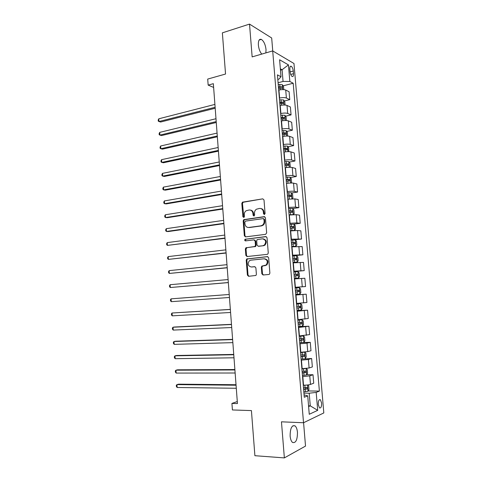<?xml version="1.0" encoding="UTF-8"?>
<svg xmlns="http://www.w3.org/2000/svg" width="482" height="482" viewBox="0 0 482 482"><rect width="100%" height="100%" fill="white"/><g stroke="black" fill="none" stroke-linecap="round" stroke-linejoin="round"><path stroke-width="0.72" d="M264.377 214.526L265.094 213.514L264.003 199.946L262.774 198.849L242.446 202.169L241.825 203.452L242.862 216.755L243.976 217.412L244.386 216.532L244.254 214.803C244.187 213.044 244.826 211.688 246.157 210.748L249.092 210.013C251.255 209.929 252.538 211.104 252.948 213.526L253.086 215.261L253.936 216.038L254.647 215.038L254.508 213.297C254.442 211.538 255.074 210.176 256.406 209.224L259.437 208.447C261.642 208.363 262.949 209.543 263.371 211.99L263.509 213.743L264.377 214.526M297.454 432.312C297.141 429.125 296.334 426.974 295.014 425.859C291.809 424.991 290.182 428.371 290.122 436.005C290.435 439.186 291.242 441.337 292.544 442.452C295.797 443.283 297.436 439.903 297.454 432.312M265.871 52.893L266.022 49.507C265.359 44.44 263.793 41.066 261.322 39.385C259.195 38.783 258.213 40.663 258.37 45.031C258.786 48.821 259.906 51.845 261.732 54.098M321.621 403.06L320.397 399.723C318.945 399.307 318.234 400.922 318.265 404.567L319.482 407.905C320.946 408.308 321.657 406.694 321.621 403.06M261.853 273.806L263.088 274.993L268.842 274.469L269.444 274.21L269.884 273.071L268.655 257.786L267.408 256.617L246.718 258.973L246.23 260.147L247.393 275.126L248.598 276.294L255.942 275.445L256.394 274.3L255.882 267.835L254.665 266.667L251.297 266.998C247.929 266.022 247.284 263.937 249.369 260.756L250.767 260.184L264.052 258.792C267.468 259.702 268.161 261.786 266.136 265.034L261.798 266.142L261.334 267.305L261.853 273.806L262.479 273.788L263.437 274.957M272.752 50.941L271.679 37.994L249.513 24.1L222.371 32.842L225.54 74.035L207.706 79.072L208.158 85.109L213.345 83.675L237.445 403.573L231.926 403.422L232.414 409.953L251.423 410.586L254.894 455.701L284.362 457.9L305.522 446.079L303.582 422.726M249.513 24.1L252.146 56.894L272.698 50.911L303.527 422.75L281.464 421.816L284.362 457.9M265.618 234.336L266.654 232.908L265.437 217.768L264.202 216.653L243.759 219.672L243.181 220.925L244.338 235.764L245.531 236.885L265.618 234.336M267.046 237.728L268.263 252.942L267.781 254.122L267.227 254.357L247.061 256.545L245.862 255.4L245.362 249.013L245.88 247.814L254.948 246.471L255.454 245.272L255.117 241.006L253.906 239.867L245.507 240.898C244.615 240.645 244.464 240.096 245.049 239.265L265.799 236.584L267.046 237.728M289.857 69.077L290.086 71.77C290.393 74.144 291.074 75.722 292.134 76.511C293.14 76.837 293.592 75.891 293.496 73.686L293.273 71.023C292.966 68.643 292.279 67.058 291.212 66.263C290.218 65.944 289.766 66.884 289.857 69.077M272.698 50.911L293.972 63.516L323.808 412.929L303.527 422.75M277.813 79.47L278.783 79.217L281.018 76.765L277.427 74.849L304.269 397.264L307.721 395.861L304.064 394.842M281.018 76.765L279.596 59.768L288.441 64.889L289.845 81.464L283.061 81.452L278.084 82.747M283.091 85.844L293.195 83.247L289.845 81.464M293.195 83.247L319.385 391.107L316.18 392.408L317.698 410.345L309.257 414.279L307.721 395.861M237.289 401.554L231.926 403.422M208.158 85.109L213.628 87.417M280.47 70.185L282.078 69.751L280.355 68.793M283.061 81.452L282.078 69.751L288.441 64.889M308.552 405.808L310.263 405.856L309.203 393.21L303.925 393.125M306.727 374.731L313.011 374.737L313.728 383.202L310.48 384.419C308.872 384.913 306.552 385.172 303.527 385.196L303.262 385.19M313.011 374.737L309.763 375.87L302.551 376.617M301.093 359.114L311.637 358.506L312.354 366.935L309.101 367.989L301.895 368.718M311.637 358.506L308.384 359.47L301.184 360.174M303.039 342.533L310.275 342.334L310.98 350.733L307.721 351.619L300.527 352.306M310.275 342.334L307.01 343.13L299.816 343.799M298.388 326.663L308.914 326.224L309.619 334.592L299.165 335.96M308.914 326.224L298.46 327.489M297.069 310.763L307.558 310.173L308.263 318.512L297.81 319.68M307.558 310.173L297.105 311.233M295.749 294.918L306.203 294.189L306.907 302.491L296.46 303.455M306.203 294.189L295.761 295.044M295.117 287.338L305.558 286.537L295.117 287.296M305.558 286.537L304.859 278.259L294.418 278.921M293.803 271.583L304.214 270.637L293.773 271.203M304.214 270.637L303.515 262.395L293.08 262.859M292.502 255.888L302.877 254.797L292.441 255.165M302.877 254.797L302.184 246.585L291.749 246.85M293.875 239.934L301.545 239.024L291.11 239.193M301.545 239.024L300.852 230.842L297.539 230.51L290.417 230.908M293.96 224.136L300.214 223.305L296.894 222.901L289.784 223.28M300.214 223.305L299.527 215.153L296.201 214.671L289.098 215.032M292.779 208.543L298.894 207.646L295.568 207.085L288.465 207.429M298.894 207.646L298.207 199.524L294.876 198.885L287.778 199.211M291.574 193.005L297.575 192.047L294.243 191.33C292.604 191.083 290.327 191.173 287.405 191.595L287.152 191.637M297.575 192.047L296.888 183.955L293.556 183.16C291.917 182.883 289.64 182.967 286.724 183.407L286.471 183.449M290.363 177.533L296.261 176.502L292.917 175.635C291.285 175.334 289.007 175.406 286.091 175.858L285.838 175.906M296.261 176.502L295.58 168.441L292.237 167.495C290.598 167.164 288.326 167.23 285.416 167.7L285.163 167.748M289.152 162.109L294.954 161.018L291.604 160C289.965 159.638 287.694 159.699 284.79 160.181L284.537 160.229M294.954 161.018L294.273 152.987L290.923 151.89C289.284 151.499 287.013 151.553 284.109 152.053L283.862 152.107M287.941 146.745L293.646 145.594L290.297 144.419C288.652 144.004 286.386 144.052 283.488 144.564L283.235 144.618M293.646 145.594L292.972 137.593L289.616 136.346C287.977 135.894 285.706 135.936 282.813 136.466L282.56 136.52M286.73 131.435L292.351 130.224L288.989 128.905C287.35 128.429 285.079 128.459 282.193 129.007L281.94 129.062M292.351 130.224L291.676 122.253L288.314 120.855C286.67 120.349 284.404 120.38 281.518 120.94L281.271 121M285.519 116.186L291.056 114.915L287.688 113.445C286.043 112.909 283.784 112.933 280.904 113.511L280.651 113.565M291.056 114.915L290.387 106.974L287.013 105.425C285.368 104.865 283.109 104.877 280.229 105.474L279.982 105.534M284.302 100.985L289.766 99.66L286.392 98.039C284.748 97.448 282.488 97.46 279.614 98.069L279.367 98.129M289.766 99.66L289.098 91.749L285.724 90.056C284.079 89.435 281.819 89.435 278.945 90.062L278.698 90.128M308.619 406.585L310.263 405.856L317.698 410.345M308.179 390.944L319.385 391.107M309.203 393.21L316.18 392.408M264.504 214.496L263.997 212.074C263.678 209.947 262.576 208.76 260.69 208.513M250.303 210.068C252.176 210.297 253.273 211.478 253.586 213.61L254.08 216.002M262.774 198.849L243.097 202.271L242.476 203.555L243.85 217.478M264.775 216.737L244.41 219.75L243.832 220.997L244.983 235.812L245.687 236.867M263.961 219.4L263.1 218.617L245.519 221.105L244.82 222.094L244.964 223.913C245.362 226.329 246.639 227.51 248.79 227.468L260.822 225.841L262.341 225.239C263.594 224.275 264.184 222.949 264.112 221.256L263.961 219.4L264.588 219.479L263.461 218.659M248.411 227.498L248.79 227.468M264.588 219.479L264.738 221.328C264.811 223.015 264.22 224.341 262.967 225.305L261.455 225.907L249.435 227.528M254.267 239.891L255.755 241.042L256.093 245.302L255.581 246.501L247.007 247.646L246.013 249.037L246.507 255.412L247.308 256.514M266.299 236.65L246.019 239.174L245.693 239.301L245.766 240.867M262.949 245.681L264.353 245.103C266.522 241.831 265.871 239.741 262.401 238.819L257.207 239.602L256.683 240.813L257.02 245.085L258.244 246.23L263.576 245.712L264.98 245.133C267.124 242.012 266.54 239.916 263.22 238.849M258.557 246.248L258.244 246.23M263.576 245.712L258.876 246.26M264.684 258.798C268.088 259.714 268.781 261.792 266.757 265.034L262.425 266.142L261.961 267.299L262.479 273.788M254.996 266.691L251.935 266.992M267.805 256.653L247.362 258.979L246.874 260.153L248.037 275.108L248.971 276.264M283.796 89.622L283.537 86.495L282.307 84.699L278.235 84.519M214.906 104.413L158.771 118.801L158.952 121.512L160.645 122.024L215.195 108.245M278.548 88.308L282.06 88.302C282.633 87.989 282.597 87.501 281.946 86.838L278.427 86.838M278.469 87.338L281.94 86.838L280.343 87.248M158.771 118.801L158.192 120.06L158.265 121.145L158.952 121.512L215.123 107.275M285.091 105.04L284.814 101.714L283.585 99.961L279.506 99.816M215.984 118.729L159.699 132.375L159.885 135.099L161.572 135.556L216.267 122.494M279.825 103.618L283.338 103.594C283.91 103.281 283.874 102.787 283.235 102.13L279.699 102.148M279.741 102.612L281.639 102.515L282.289 103.365M159.699 132.375L159.114 133.61L159.193 134.695L159.885 135.099L216.201 121.597M286.386 120.512L286.091 116.987L284.868 115.282L280.783 115.174M217.069 133.098L160.627 145.998L160.813 148.727L162.5 149.137L217.346 136.798M281.102 118.988L284.627 118.946C285.193 118.62 285.163 118.132 284.537 117.475L280.982 117.512M281.012 117.939L282.934 117.843L283.567 118.705M160.627 145.998L160.048 147.203L160.12 148.293L160.813 148.727L217.286 135.972M287.646 136.045L287.38 132.315L286.157 130.658L282.066 130.586M218.153 147.51L161.56 159.663L161.747 162.398L163.434 162.765L218.424 151.149M282.386 134.418L285.916 134.351L285.838 132.881L282.265 132.93M282.295 133.321L284.241 133.225L284.856 134.104M161.56 159.663L160.976 160.837L161.048 161.934L161.747 162.398L218.37 150.402M288.724 151.631L288.67 147.709L287.447 146.094L283.356 146.052M219.244 161.976L162.5 173.369L162.687 176.117L164.374 176.43L219.515 165.549M283.675 149.902L287.206 149.818L287.145 148.342L283.549 148.414M283.579 148.763L285.549 148.661L286.145 149.559M162.5 173.369L161.91 174.52L161.988 175.617L162.687 176.117L219.461 164.874M289.827 167.284L290.278 166.868L289.965 163.151L288.778 161.621L284.645 161.584M220.334 176.49L163.44 187.124L163.627 189.884L165.314 190.149L220.599 180.003M284.97 165.447L288.507 165.338L288.459 163.862L284.844 163.946M284.874 164.26L286.862 164.157L287.435 165.073M163.44 187.124L162.85 188.251L162.922 189.348L163.627 189.884L220.557 179.4M290.947 183.003L291.58 182.389L291.267 178.659L290.05 177.135L285.947 177.171M287.405 191.595L286.465 183.425M221.437 191.059L164.386 200.928L164.573 203.693L166.26 203.91L221.696 194.505M286.266 181.045L289.809 180.919L289.772 179.443L286.145 179.545M286.163 179.822L288.182 179.714L288.736 180.648M164.386 200.928L163.79 202.024L163.862 203.127L164.573 203.693L221.654 193.981M292.092 198.783L292.887 197.963L292.574 194.222L291.357 192.74L287.248 192.818M289.646 198.964L287.772 199.09M222.533 205.681L165.332 214.773L165.519 217.551L167.206 217.713L222.792 209.055M287.573 196.704L291.122 196.56L291.092 195.077L287.447 195.198M287.465 195.439L289.501 195.331L290.037 196.282M165.332 214.773L164.736 215.84L164.808 216.948L165.519 217.551L222.756 208.61M293.249 214.629L294.195 213.598L293.881 209.845L292.664 208.411L288.555 208.525M292.755 214.659L289.079 214.821M289.411 214.984L289.098 215.008M223.642 220.352L166.284 228.667L166.471 231.45L168.158 231.565L223.889 223.66M288.881 212.429L292.435 212.261L292.423 210.773L288.754 210.917M288.772 211.11L290.827 211.002L291.345 211.984M166.284 228.667L165.681 229.709L165.754 230.818L166.471 231.45L223.865 223.293M290.405 230.758L294.514 230.444L295.514 229.293L295.195 225.522L293.984 224.136L289.869 224.287M294.514 230.444L290.393 230.613M224.751 235.071L167.236 242.609L167.423 245.398L224.992 238.319M290.194 228.209L293.755 228.022L293.749 226.528L290.068 226.691M290.08 226.847L292.158 226.739L292.652 227.739M167.236 242.609L166.627 243.621L166.706 244.736L167.423 245.398L224.974 238.024M291.724 246.567L295.834 246.254L296.834 245.049L296.514 241.259L295.303 239.922L291.188 240.114M295.834 246.254L291.712 246.459M225.865 249.851L168.188 256.593L168.381 259.394L226.1 253.026M291.514 244.049L295.074 243.838L295.086 242.344L291.387 242.524M291.393 242.639L293.496 242.53L293.966 243.561M168.188 256.593L167.585 257.575L167.658 258.695L168.381 259.394L226.088 252.809M293.044 262.437L297.165 262.124L298.159 260.858L297.84 257.063L296.635 255.767L292.508 255.996M297.165 262.124L293.038 262.371M226.98 264.672L169.152 270.625L169.345 273.439L227.215 267.787M292.839 259.949L296.406 259.72L296.43 258.219L292.707 258.418M292.719 258.497L294.833 258.382L295.279 259.455M169.152 270.625L168.537 271.583L168.616 272.704L169.345 273.439L227.203 267.649M294.369 278.367L298.497 278.054L299.491 276.734L299.171 272.92L297.966 271.673L293.833 271.944M298.497 278.054L294.369 278.337M228.1 279.554L170.116 284.705L170.309 287.525L228.329 282.597M294.165 275.909L297.737 275.656L297.774 274.15L294.038 274.372M294.038 274.409L296.177 274.294L296.593 275.415M170.116 284.705L169.501 285.633L169.574 286.76L170.309 287.525L228.323 282.536M295.701 294.369L299.84 294.044L300.828 292.67L300.509 288.839L299.304 287.64L295.171 287.953M229.227 294.484L171.08 298.834L171.273 301.666L229.45 297.478M295.502 291.929L299.075 291.658L299.123 290.146L295.37 290.387M299.123 290.146L297.527 290.266C298.147 290.875 298.111 291.381 297.406 291.779L295.496 291.923M229.227 294.49L171.08 298.834L170.465 299.732L170.538 300.858L171.273 301.666M297.045 310.462L301.184 310.101L302.172 308.661L301.846 304.817L300.672 303.696L296.508 304.015M300.641 303.672L296.502 303.979M230.348 309.39L172.05 313.011L172.243 315.849L230.583 312.475M296.84 308.01L300.419 307.715L300.479 306.203L296.707 306.468M298.882 306.299C299.485 306.907 299.442 307.414 298.75 307.817L296.834 307.962M230.354 309.474L172.05 313.011L171.429 313.878L171.508 315.011L172.243 315.849M298.388 326.615L302.533 326.212L303.515 324.717L303.196 320.861L301.991 319.759L297.846 320.15M301.991 319.759L297.84 320.066M231.474 324.35L174.701 327.001L173.02 327.23L173.219 330.086L231.715 327.525M298.183 324.157L301.768 323.838L301.834 322.319L298.051 322.603M300.316 322.428L300.093 323.916L298.177 324.067M231.487 324.513L173.02 327.23L172.399 328.073L172.478 329.206L173.219 330.086M299.738 342.835L303.889 342.389L304.871 340.834L304.546 336.96L303.347 335.912L299.195 336.34M303.347 335.912L299.183 336.219M232.607 339.364L175.677 341.22L173.996 341.503L174.195 344.365L232.854 342.63M299.533 340.364L303.124 340.027L303.202 338.497L299.4 338.804M301.732 338.617L301.437 340.075L299.521 340.232M232.625 339.605L173.996 341.503L173.369 342.31L173.448 343.455L174.195 344.365M304.732 352.149L305.269 358.584L306.227 357.011L305.901 353.125L304.702 352.125L300.551 352.595M304.702 352.125L303.961 352.137M302.841 352.215L300.533 352.432M233.74 354.433L176.653 355.487L174.978 355.824L175.171 358.692L233.993 357.789M300.889 356.632L304.485 356.27L304.57 354.74L300.756 355.071M303.136 354.873L302.792 356.3L300.87 356.463M233.764 354.752L174.978 355.824L174.345 356.602L174.424 357.746L175.171 358.692M305.257 368.579L301.907 368.911M306.178 368.489L307.263 369.351L307.588 373.255L306.612 374.93L302.455 375.454M234.879 369.549L177.635 369.802L175.96 370.194L176.153 373.074L235.144 373.002M302.244 372.966L305.847 372.58L305.943 371.044L302.118 371.393M304.534 371.188L304.154 372.586L302.226 372.749M234.909 369.959L175.96 370.194L175.328 370.941L175.406 372.092L176.153 373.074M304.57 385.184L303.268 385.287M307.733 384.961L308.625 385.636L308.956 389.558L307.98 391.294L303.817 391.86M236.023 384.726L178.623 384.166L176.942 384.612L177.141 387.498L236.288 388.269M303.612 389.36L307.221 388.956L307.323 387.408L303.479 387.787M305.931 387.57L305.516 388.932L303.588 389.107M236.06 385.214L176.942 384.612L176.31 385.329L176.388 386.48L177.141 387.498M303.527 385.196L302.81 376.617M302.154 368.718L301.443 360.174M300.786 352.306L300.081 343.793M299.424 335.954L298.72 327.477M298.069 319.668L297.364 311.221M296.719 303.443L296.02 295.026M295.37 287.278L294.677 278.897M294.032 271.179L293.333 262.829M292.695 255.141L292.002 246.826M291.363 239.162L290.676 230.878M290.037 223.244L289.351 214.996M288.718 207.393L288.037 199.168M286.091 175.858L285.416 167.7M284.79 160.181L284.109 152.053M283.488 144.564L282.813 136.466M282.193 129.007L281.518 120.94M280.904 113.511L280.229 105.474M279.614 98.069L278.945 90.062M286.392 98.039L285.724 90.056M287.688 113.445L287.013 105.425M288.989 128.905L288.314 120.855M290.297 144.419L289.616 136.346M291.604 160L290.923 151.89M292.917 175.635L292.237 167.495M294.243 191.33L293.556 183.16M295.568 207.085L294.876 198.885M296.894 222.901L296.201 214.671M298.231 238.777L297.539 230.51M299.569 254.713L298.876 246.416M300.919 270.709L300.214 262.383M302.268 286.766L301.563 278.409M303.624 302.883L302.919 294.496M304.986 319.066L304.275 310.643M306.353 335.309L305.636 326.856M307.721 351.619L307.01 343.13M309.101 367.989L308.384 359.47M310.48 384.419L309.763 375.87M290.098 71.872L293.273 71.023M290.694 74.427L293.496 73.686M263.997 212.074L263.371 211.99M253.725 215.346L253.086 215.261M253.586 213.61L252.948 213.526M243.506 216.834L242.862 216.755M242.476 203.555L241.825 203.452M243.464 202.133L242.82 202.03M264.136 213.827L263.509 213.743M244.983 235.812L244.338 235.764M243.832 220.997L243.181 220.925M244.826 219.587L244.175 219.515M264.732 216.719L264.202 216.653M261.455 225.907L260.822 225.841M264.738 221.328L264.112 221.256M246.507 255.412L245.862 255.4M246.013 249.037L245.362 249.013M247.007 247.646L246.362 247.621M255.074 246.706L254.442 246.676M256.093 245.302L255.454 245.272M255.755 241.042L255.117 241.006M246.019 239.174L245.374 239.132M266.197 236.614L265.799 236.584M261.961 267.299L261.334 267.305M262.991 265.901L262.365 265.907M265.227 265.684L264.6 265.684M248.037 275.108L247.393 275.126M246.874 260.153L246.23 260.147M247.875 258.774L247.23 258.762M282.741 89.586L282.338 84.748M279.934 86.742L279.741 84.416M280.193 89.803L280.06 88.206M284.037 105.01L283.615 100.009M281.211 102.045L281.018 99.714M281.476 105.227L281.337 103.516M281.608 102.515L283.217 102.124M285.332 120.494L284.898 115.325M282.494 117.409L282.301 115.071M282.771 120.711L282.621 118.885M282.886 117.837L284.5 117.469M286.633 136.032L286.188 130.7M283.784 132.827L283.585 130.483M284.067 136.249L283.904 134.309M284.169 133.219L285.79 132.869M287.941 151.637L287.477 146.13M285.073 148.305L284.874 145.95M285.368 151.848L285.199 149.794M285.458 148.655L287.085 148.329M289.248 167.296L288.778 161.621M286.368 163.844L286.169 161.476M286.676 167.507L286.495 165.338M286.754 164.151L288.381 163.85M290.568 183.015L290.08 177.171M287.67 179.437L287.471 177.063M287.989 183.22L287.796 180.937M288.055 179.708L289.688 179.425M291.887 198.795L291.387 192.776M288.977 195.09L288.778 192.71M289.302 198.982L289.104 196.596M289.357 195.318L290.995 195.059M293.213 214.629L292.695 208.447M290.285 210.803L290.086 208.411M290.616 214.713L290.411 212.315M290.664 210.989L292.309 210.748M294.538 230.414L294.014 224.172M291.604 226.576L291.405 224.178M291.929 230.498L291.731 228.094M291.978 226.721L293.622 226.504M295.864 246.224L295.333 239.958M292.923 242.41L292.725 240M293.255 246.344L293.05 243.934M293.297 242.512L294.948 242.319M297.189 262.094L296.665 255.803M294.249 258.304L294.05 255.882M294.58 262.256L294.375 259.834M294.616 258.358L296.279 258.189M298.527 278.024L297.997 271.703M295.58 274.258L295.382 271.83M295.912 278.222L295.707 275.794M295.948 274.27L297.611 274.125M299.864 294.014L299.334 287.67M296.918 290.272L296.713 287.832M297.249 294.255L297.045 291.815M297.406 291.779L299.075 291.658M301.208 310.065L300.672 303.696M298.262 306.347L298.057 303.901M298.593 310.342L298.388 307.896M298.75 307.817L300.419 307.715M302.557 326.175L302.021 319.789M299.605 322.488L299.4 320.03M299.943 326.495L299.738 324.037M300.093 323.916L301.768 323.838M303.913 342.347L303.377 335.936M300.955 338.683L300.75 336.219M301.292 342.714L301.087 340.244M301.437 340.075L303.124 340.027M302.316 354.945L302.106 352.469M302.654 358.988L302.443 356.511M302.792 356.3L304.485 356.27M306.636 374.888L306.1 368.501M303.678 371.273L303.467 368.784M304.015 375.333L303.805 372.845M304.154 372.586L305.847 372.58M308.004 391.245L307.48 384.991M305.046 387.661L304.835 385.178M305.383 391.733L305.172 389.239M305.516 388.932L307.221 388.956M292.893 425.763L295.014 425.859M259.135 40.054L261.322 39.385M319.403 399.705L320.397 399.723M290.23 66.528L291.212 66.263M243.097 202.271L242.446 202.169M244.41 219.75L243.759 219.672M262.967 225.305L262.341 225.239M246.525 247.838L245.88 247.814M255.581 246.501L254.948 246.471M245.693 239.301L245.049 239.265M264.98 245.133L264.353 245.103M262.425 266.142L261.798 266.142M266.757 265.034L266.136 265.034M247.362 258.979L246.718 258.973M281.639 102.515L283.235 102.13M282.934 117.843L284.537 117.475M284.241 133.225L285.838 132.881M285.549 148.661L287.145 148.342M286.862 164.157L288.459 163.862M288.182 179.714L289.772 179.443M289.501 195.331L291.092 195.077M290.827 211.002L292.423 210.773M292.158 226.733L293.749 226.528M293.496 242.53L295.086 242.344M294.833 258.382L296.43 258.219M296.177 274.294L297.774 274.15M298.948 306.293L300.479 306.203M301.075 322.356L301.834 322.319M302.654 338.515L303.202 338.497M304.124 354.746L304.57 354.74M305.558 371.044L305.943 371.044M306.974 387.401L307.323 387.408"/></g></svg>
